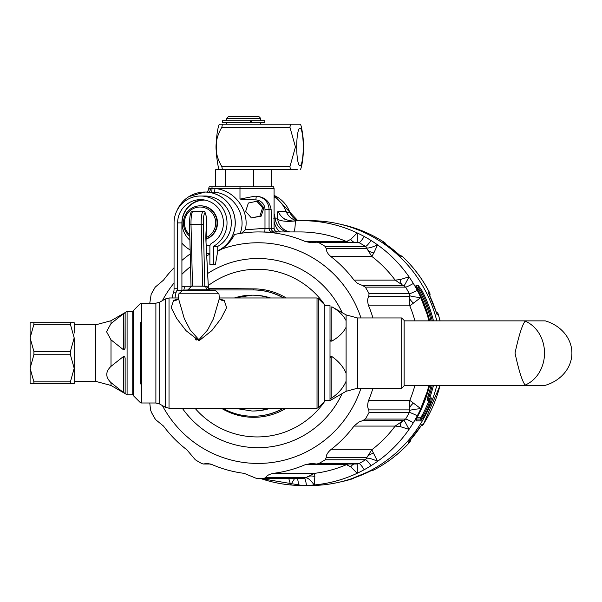 <?xml version="1.0" encoding="UTF-8"?>
<svg xmlns="http://www.w3.org/2000/svg" width="602" height="602" viewBox="0 0 602 602"><rect width="100%" height="100%" fill="white"/><g stroke="black" fill="none" stroke-linecap="round" stroke-linejoin="round"><path stroke-width="0.9" d="M208.841 189.201L210.324 188.554L214.959 188.554C234.614 189.931 249.755 210.489 245.345 229.806L241.485 233.215M251.418 217.924L261.185 216.141L263.902 207.803L262.585 207.803L259.876 216.141L251.418 217.924L245.661 211.377L248.363 203.04L256.828 201.256L262.585 207.803M263.902 207.803L258.107 201.256L256.828 201.256M176.183 292.158L173.647 292.158A18.519 3.213 90 0 0 172.277 297.975M173.647 292.158A3.65 0.632 90 0 0 174.053 288.757L174.053 222.906A26.894 26.488 -90 0 1 200.534 196.011A26.894 26.488 -90 0 1 226.164 216.126A26.894 26.488 -90 0 1 213.469 246.384A3.65 3.589 -90 0 0 213.462 246.391L213.462 264.421L209.88 264.421L209.88 246.391A3.65 3.589 -90 0 1 211.716 243.208A23.26 22.906 -90 0 0 200.534 199.646A23.26 22.906 -90 0 0 177.628 222.906L177.628 288.757A3.65 0.632 -90 0 1 177.582 290.187M209.263 186.846L273.662 186.846L274.083 188.554L214.959 188.554A3.65 0.444 -84.6 0 1 214.177 192.181L204.891 192.046A30.86 30.393 90 0 1 234.554 216.216A30.86 30.393 90 0 1 217.743 250.868M297.305 169.704L215.674 169.704L215.674 186.846L240.025 186.846A3.65 0.444 -90 0 0 239.98 188.554L239.98 199.096L254.751 196.199L256.527 196.29A13.319 13.221 90 0 1 269.056 209.594L269.056 228.504L274.083 228.467L274.083 188.554M188.035 289.946L177.048 290.352A19.001 3.303 90 0 0 175.031 297.975M218.955 293.799L178.847 293.799L182.481 290.465L215.32 290.465L218.955 293.799L219.354 298.404L220.039 299.487A7.6 6.637 123.3 0 0 224.207 300.398L226.623 307.607L221.1 318.481L211.851 330.581L199.036 340.785L186.033 330.671L176.71 318.481L171.186 307.614L173.602 300.398A7.6 6.637 -123.3 0 0 177.816 299.457M318.315 407.682L324.29 401.715L324.29 304.484L318.315 298.509L318.315 407.682L317.028 408.216L317.028 297.975L219.324 297.975M177.748 299.503L178.455 298.411L184.325 318.676L190.24 330.046L198.916 339.746L207.607 329.979L213.484 318.669L219.354 298.426M173.602 300.398L178.26 298.908M219.557 298.916L224.207 300.398M234.441 297.975A57.92 57.039 90 0 1 251.952 295.176L253.028 295.176A57.92 57.039 90 0 1 270.546 297.975M270.546 408.216A57.92 57.039 90 0 1 253.028 411.016L251.952 411.016A57.92 57.039 90 0 0 269.463 408.216M222.687 408.216A63.15 62.187 -90 0 0 253.028 416.245A63.15 62.187 -90 0 0 283.376 408.216M283.376 297.975A63.15 62.187 -90 0 0 253.028 289.946L209.774 289.946M283.685 297.975A63.15 62.187 -90 0 0 253.344 289.946L253.028 289.946M209.496 288.373L253.788 288.877A64.218 63.24 90 0 1 286.236 297.975M277.07 232.048L273.88 232.003L272.781 231.529L271.336 229.648L271.141 209.594C269.756 201.482 264.925 197.042 256.655 196.29M245.345 229.806L264.985 228.286L269.056 228.504A3.65 3.62 -91.4 0 0 272.465 232.146L258.762 231.936A121.16 119.316 -90 0 0 234.539 234.456C231.732 240.16 227.428 245.052 221.611 249.123A110.339 108.661 90 0 1 360.974 317.954M212.047 186.846A3.65 0.444 90 0 0 211.994 188.471A3.65 0.444 -89.6 0 1 211.52 192.046M210.143 245.029A22.823 22.477 -90 0 1 206.208 245.676A22.823 22.477 -90 0 0 210.113 245.097M176.913 210.745A30.845 30.378 90 0 1 188.968 196.598A30.845 30.378 90 0 1 204.83 192.061A30.845 30.378 90 0 1 235.209 222.906A30.845 30.378 90 0 1 217.743 250.823M209.88 253.322A30.845 30.378 90 0 1 206.621 253.698A30.86 30.393 90 0 0 209.88 253.352M188.968 249.213L190.127 249.898A30.845 30.378 90 0 1 188.968 249.213A30.845 30.378 90 0 1 181.917 243.163M417.269 417.276L420.753 417.276L422.122 415.433A130.619 128.632 -90 0 0 428.142 402.542L428.677 400.247L427.239 400.247L428.052 395.732A130.619 128.632 -90 0 0 431.115 385.325M431.115 320.866A130.619 128.632 -90 0 0 419.504 290.758L418.134 288.915L417.269 288.915M274.512 232.094L272.465 232.146M280.562 231.936A15.2 8.541 85.2 0 1 274.083 221.363M208.841 188.554L210.324 188.554A3.65 2.107 -96 0 1 209.037 192.046M240.16 233.418C247.294 215.335 233.493 193.438 214.177 192.181M217.728 251.192A30.86 30.393 -90 0 0 221.611 249.123M372.947 317.954A121.16 119.316 -90 0 0 368.627 305.839C367.325 301.82 367.37 298.645 368.77 296.304L409.337 296.304A12.16 7.119 -159 0 0 413.499 303.092L409.781 305.839L409.33 293.708A125.419 123.508 -90 0 0 405.59 287.124L403.22 285.544L362.652 285.544L357.573 283.437L353.999 280.111A121.16 119.316 -90 0 0 330.641 256.392L328.376 254.164L326.886 251.689L326.186 248.513L366.753 248.513A12.16 7.969 171.9 0 0 373.872 252.93L371.788 256.392L365.519 246.436A125.419 123.508 -90 0 0 359.033 242.636L318.767 242.636L316.697 242.2L311.407 242.734L305.297 241.53A121.16 119.316 -90 0 0 258.762 231.936M348.415 242.2L346.451 241.53L350.74 239.37L357.197 232.936A132.395 130.386 -90 0 0 295.258 220.904A15.2 4.229 -4.7 0 1 277.65 218.91C277.153 213.74 277.371 211.264 278.297 211.483L286.161 211.483A15.2 14.975 90 0 0 297.29 220.791M400.142 279.606A12.16 5.93 104.5 0 0 403.22 285.544L395.145 280.111L400.142 279.606L409.029 276.822A132.395 130.386 -90 0 0 377.574 244.879L373.872 252.93M316.915 463.999L357.212 463.999L359.033 463.563A125.419 123.508 -90 0 0 365.519 459.762L366.753 457.678L326.186 457.678C326.043 455.262 327.526 452.636 330.641 449.807A121.16 119.316 -90 0 0 353.999 426.088L358.92 421.979L362.652 420.655L403.22 420.655A12.16 5.93 -104.5 0 0 400.142 426.585L395.145 426.088L405.59 419.067A125.419 123.508 -90 0 0 409.33 412.483L409.337 409.894L368.77 409.894C367.37 407.569 367.325 404.386 368.627 400.353A121.16 119.316 -90 0 0 372.947 388.245M413.499 403.099A12.16 7.119 159 0 0 409.337 409.894L409.781 400.353L420.798 408.683A132.395 130.386 -90 0 0 428.917 385.325A132.41 130.401 90 0 1 302.46 485.505A132.41 130.401 90 0 1 260.643 478.515M373.872 453.261A12.16 7.969 -171.9 0 0 366.753 457.678L371.788 449.807L377.574 461.313A132.395 130.386 -90 0 0 409.029 429.369L400.142 426.585M265.775 477.446L264.022 478.455A125.419 123.508 90 0 1 260.275 478.515L300.548 478.515A125.419 123.508 -90 0 0 304.288 478.455L306.343 477.446L265.775 477.446C266.761 475.58 269.297 474.218 273.391 473.345A121.16 119.316 -90 0 0 305.297 464.661L311.407 463.457L316.697 463.999L318.767 463.563A125.419 123.508 90 0 0 325.246 459.762L326.186 457.678M354.029 463.999A12.16 5.915 -77.8 0 0 350.74 466.821L346.451 464.661L348.415 463.999M314.854 476.588A12.16 8.699 -140.4 0 0 306.343 477.446L314.537 473.345L314.854 476.588L314.221 484.956A132.395 130.386 -90 0 0 357.197 473.262L350.74 466.821M209.97 463.894L203.724 463.894L207.788 463.51L212.22 464.661A121.16 119.316 -90 0 0 244.126 473.345L256.535 478.455A125.419 123.508 90 0 0 260.275 478.515M155.233 419.067A125.419 123.508 90 0 1 151.493 412.483L155.527 419.549L163.518 426.088A121.16 119.316 -90 0 0 186.876 449.807L195.311 459.762A125.419 123.508 90 0 0 201.79 463.563L203.13 463.999M149.77 402.994L150.545 409.894L151.493 412.483M151.493 293.708A125.419 123.508 90 0 1 155.233 287.124L151.162 294.325L149.77 303.205M155.233 287.124L163.518 280.111A121.16 119.316 -90 0 1 174.053 267.77M294.581 478.515L290.691 484.956L288.772 478.515M305.997 477.883A12.16 3.251 -123.8 0 1 314.221 484.956A132.395 130.386 -90 0 1 306.41 485.43A132.395 130.386 -90 0 1 298.509 485.43A132.395 130.386 -90 0 1 290.691 484.956A132.395 130.386 -90 0 1 260.681 478.515L302.46 485.505L310.323 485.505A132.41 130.401 -90 0 0 436.804 385.325M357.054 463.999A12.16 0.61 -87.3 0 1 357.197 473.262A132.395 130.386 -90 0 0 364.195 469.711A132.395 130.386 -90 0 0 371.043 465.7A132.395 130.386 -90 0 0 377.574 461.313A12.16 2.446 -154.2 0 0 366.693 458.333M368.77 409.894L369.064 412.483A125.419 123.508 90 0 1 365.324 419.067L362.652 420.655M404.055 420.392A12.16 0.376 -117.1 0 1 409.029 429.369A132.395 130.386 -90 0 0 413.348 422.739A132.395 130.386 -90 0 0 417.299 415.794A132.395 130.386 -90 0 0 420.798 408.683A12.16 1.385 176.1 0 0 409.631 410.587M362.652 285.544L365.324 287.124A125.419 123.508 90 0 1 369.064 293.708L368.77 296.304M409.631 295.612A12.16 1.385 -176.1 0 0 420.798 297.516L413.499 303.092M404.055 285.807A12.16 0.376 117.1 0 0 409.029 276.822A132.395 130.386 -90 0 1 413.348 283.452A132.395 130.386 -90 0 1 417.299 290.405A132.395 130.386 -90 0 1 420.798 297.516A132.395 130.386 -90 0 1 428.917 320.866A132.41 130.401 90 0 0 302.46 220.686L310.323 220.686A132.41 130.401 -90 0 1 436.804 320.866M318.767 242.636A125.419 123.508 90 0 1 325.246 246.436L326.186 248.513M366.693 247.866A12.16 2.446 154.2 0 0 377.574 244.879A132.395 130.386 -90 0 0 371.043 240.499A132.395 130.386 -90 0 0 364.195 236.488A132.395 130.386 -90 0 0 357.197 232.936A12.16 0.61 87.3 0 1 357.054 242.2M364.195 236.488A12.16 1.859 118.6 0 1 359.033 242.636L357.227 242.2L316.75 242.2M354.029 242.2A12.16 5.915 77.8 0 1 350.74 239.37M428.677 400.247A1.821 1.798 90 0 1 430.039 399.111L429.234 402.888A131.514 129.513 90 0 1 423.168 415.862L420.753 419.067L416.456 419.067M433.485 385.325A132.41 130.401 90 0 1 430.264 396.319L429.106 396.191L428.601 399.111L430.039 399.111A1.821 1.798 90 0 0 431.416 397.937L430.407 403.001L428.18 402.445M416.456 287.124L418.134 287.124L420.55 290.33A131.514 129.513 90 0 1 432.304 320.866M273.677 218.827L277.65 218.91A15.2 14.975 90 0 0 290.021 231.936M206.621 253.751L209.88 253.457M190.224 253.916A121.16 119.316 -90 0 0 181.917 260.403M430.407 403.001L428.142 402.542M430.234 396.409L429.978 397.937A1.821 1.798 90 0 1 428.601 399.111A1.821 1.798 90 0 0 427.239 400.247M418.134 288.915A1.821 1.798 -90 0 1 418.134 287.124A1.821 1.798 -90 0 0 418.112 285.295L421.596 289.908A132.41 130.401 90 0 1 433.485 320.866M429.64 320.866A132.41 130.401 -90 0 0 417.758 289.908C416.268 287.109 415.711 285.574 416.08 285.295L418.112 285.295M416.283 419.541A1.821 1.798 90 0 1 416.08 420.896C415.711 420.625 416.268 419.09 417.758 416.291A132.41 130.401 -90 0 0 429.64 385.325M430.317 403.227A132.41 130.401 90 0 1 424.214 416.291L420.73 420.896L416.08 420.896M292.203 221.054A15.2 14.975 90 0 0 293.257 221.017L295.258 220.904A15.2 2.634 -93.2 0 1 293.723 231.936M278.297 211.483A15.2 14.975 90 0 0 284.325 218.782C283.632 219.369 293.656 221.709 294.687 220.934L295.258 220.904M274.083 196.771A30.86 30.393 90 0 1 286.161 211.483M297.892 220.768A15.2 14.975 90 0 1 289.81 212.22L286.484 212.22A30.1 29.641 -90 0 0 285.152 209.195M429.775 295.77A3.65 3.589 -90 0 0 429.595 292.835L429.632 292.911M352.26 478.47L351.831 478.62M409.563 440.965L408.164 442.478L409.488 441.003M421.046 425.855L421.347 425.471M436.39 312.468L436.202 312.047M429.316 294.927L428.278 292.835L429.331 294.852M123.515 356.444L111.001 366.355C105.373 371.765 105.373 377.183 111.001 382.624L111.001 385.461L95.801 381.39L74.189 381.39L74.189 368.296L74.189 383.504L33.9 383.504L33.9 381.871L70.389 381.871L74.189 368.296L70.389 354.728L70.389 351.463L33.9 351.463L33.9 354.728L70.389 354.728M70.389 322.695L33.9 322.695L33.9 324.327L70.389 324.327L70.389 322.695L74.189 322.695L74.189 333.094M125.02 348.912L125.141 312.897L125.141 347.933L125.141 312.897L125.141 347.933L124.328 349.807L123.32 349.642L123.32 313.77L125.141 312.897M123.568 313.612L111.001 323.575L106.539 331.71L111.001 339.837L123.32 349.642M125.141 358.258L125.141 393.294L125.141 358.258L125.141 393.294L125.141 358.258L124.682 356.632L123.32 356.557L123.32 392.421L125.141 393.294M123.636 392.617L124.373 393.046M124.509 393.121L124.892 393.302M111.001 382.624L123.32 392.421M111.001 385.461L127.09 394.754L127.09 311.445L111.001 320.731L95.801 324.809L74.189 324.809M127.09 394.754L132.741 394.754L132.741 311.445L127.09 311.445M330.009 398.509L330.009 400.586L346.097 391.3L346.097 381.216C343.298 387.771 338.542 393.354 331.83 397.96L330.009 398.509L330.009 358.318L330.475 356.534L331.83 356.534C338.557 361.162 343.313 366.746 346.097 373.278L346.097 381.216M401.7 388.245L401.7 317.954L404.13 320.384L404.13 385.814L401.7 388.245L357.498 388.245L357.498 317.954L346.097 314.899L331.83 306.787C338.542 310.609 343.298 315.237 346.097 320.663L346.097 373.278M330.009 305.891L330.024 339.618L330.603 341.101L331.83 341.116C338.572 337.263 343.328 332.635 346.097 327.24M330.009 339.197L330.009 358.318M202.678 199.751A23.26 22.906 -90 0 0 181.917 222.906L181.917 289.946M200.534 196.011L204.823 196.011A26.894 26.488 -90 0 1 230.453 216.126A26.894 26.488 -90 0 1 217.751 246.384A3.65 3.589 -90 0 0 217.743 246.391L217.743 251.102L215.433 264.421L213.462 264.421M217.743 246.391L213.462 246.391M217.751 246.384L213.469 246.384M204.59 200.082A22.823 22.477 -90 0 0 189.886 240.175M205.899 237.624A15.87 15.629 -90 0 0 213.454 214.748A15.87 15.629 -90 0 0 190.029 210.723A15.87 15.629 -90 0 0 189.758 234.848M189.796 236.285A17.089 16.826 90 0 1 200.263 205.824A17.089 16.826 90 0 1 205.914 239.002M205.914 239.152A17.089 16.826 -90 0 0 200.707 205.824L200.263 205.824M404.13 320.866L545.277 320.866A39.318 34.051 0 0 1 571.9 353.096A39.318 34.051 0 0 1 545.277 385.325L404.13 385.325M525.17 321.122C522.227 324.809 518.849 335.464 515.026 353.096C518.849 370.727 522.227 381.39 525.17 385.069A34.051 29.49 -90 0 0 544.517 353.096A34.051 29.49 -90 0 0 525.17 321.122L526.667 320.866M525.17 385.069L526.667 385.325M70.389 351.463L74.189 337.895L74.189 368.296M33.9 383.504L30.1 383.504L30.1 322.695L33.9 322.695M70.389 383.504L70.389 381.871M33.9 354.728L30.1 368.296L33.9 381.871M33.9 324.327L30.1 337.895L33.9 351.463M74.189 337.895L70.389 324.327M225.404 169.704L225.404 186.846M253.412 169.704L253.412 186.846M271.69 169.704L271.69 186.846M219.384 169.704C218.549 168.966 217.615 164.346 216.592 155.843C215.207 135.917 218.744 124.516 219.384 124.215L300.315 124.215C301.15 124.953 302.084 129.573 303.115 138.076C304.492 157.882 300.97 169.403 300.315 169.696M289.931 127.255L221.875 127.255C214.056 140.416 214.056 153.548 221.875 166.656L289.931 166.656L295.454 146.956L289.931 127.255L290.457 124.215M221.875 127.255L222.401 124.215M222.401 169.704L221.875 166.656M290.457 169.704L289.931 166.656M226.683 118.316L228.512 116.495L258.852 116.495L260.681 118.316L226.683 118.316L226.683 120.746M260.681 124.215L260.681 122.695L226.683 122.695L226.683 124.215M208.879 289.374L208.495 290.284L206.9 289.765L206.817 289.374L208.879 289.374L208.284 287.59L206.584 286.243L194.1 286.116M192.038 286.116L203.762 286.116L205.786 287.034L206.817 289.374M261.185 216.141L259.876 216.141M250.334 120.746L251.478 120.746L251.478 122.575L222.552 122.575L222.552 120.746L250.334 120.746L250.334 122.575M251.478 122.575L264.812 122.575L264.812 120.746L251.478 120.746M264.534 231.936A3.65 0.444 -89.8 0 0 264.985 228.286L264.985 209.594L271.141 209.594M239.98 199.096L255.895 199.932A9.67 9.594 90 0 1 264.985 209.594M183.678 289.946L183.678 289.946A3.65 0.632 -90 0 0 184.317 286.296L190.541 286.296M132.741 311.926L133.275 310.64L133.275 395.559L132.741 394.272M140.176 384.061L140.176 322.13M133.275 310.64L140.176 303.739L141.462 303.205L141.462 402.994L140.176 402.46L133.275 395.559M155.888 303.205L159.688 302.189L159.688 404.01L155.888 402.994L155.888 303.205L141.462 303.205M165.219 407.2L165.219 298.991L169.019 297.975L169.019 408.216L165.219 407.2L159.688 404.01M234.419 297.975L251.952 295.176A57.92 57.039 90 0 1 269.463 297.975M253.028 416.245L253.344 416.245A63.15 62.187 -90 0 0 283.685 408.216M286.236 408.216A64.218 63.24 90 0 1 221.348 408.216M253.788 288.877A3.65 0.632 -90 0 1 253.344 289.946M254.751 196.199L256.527 196.29A3.65 0.444 -87 0 0 255.895 199.932M194.988 408.216A83.844 82.564 -90 0 0 325.246 400.586M325.246 305.605A83.844 82.564 -90 0 0 208.277 285.559M181.917 286.718A7.299 7.186 90 0 1 184.317 286.296M207.652 273.496A94.589 93.152 90 0 1 342.169 312.626M342.169 393.565A94.589 93.152 90 0 1 182.271 408.216M277.808 231.936A15.2 14.975 90 0 1 274.783 230.634M196.944 193.122A30.86 30.393 90 0 1 204.891 192.046L188.968 196.598M360.974 388.245A110.339 108.661 90 0 1 267.273 463.028A110.339 108.661 90 0 1 162.382 405.567M162.382 300.631A110.339 108.661 90 0 1 174.053 283.008M181.917 274.294A110.339 108.661 90 0 1 190.533 266.581M206.734 255.797A110.339 108.661 90 0 1 209.88 254.157M276.604 231.936L299.909 231.936A121.16 119.316 -90 0 1 346.451 241.53L305.297 241.53M353.999 280.111L395.145 280.111A121.16 119.316 -90 0 0 371.788 256.392L330.641 256.392M414.928 320.866A121.16 119.316 -90 0 0 409.781 305.839L368.627 305.839M414.928 385.325A121.16 119.316 -90 0 1 409.781 400.353L368.627 400.353M330.641 449.807L371.788 449.807A121.16 119.316 -90 0 0 395.145 426.088L353.999 426.088M273.391 473.345L314.537 473.345A121.16 119.316 -90 0 0 346.451 464.661L305.297 464.661M306.41 485.43A12.16 2.115 -91.8 0 0 304.288 478.455L264.022 478.455M364.195 469.711A12.16 1.859 -118.6 0 0 359.033 463.563L318.767 463.563M371.043 465.7A12.16 1.798 -122.1 0 0 365.519 459.762L325.246 459.762M413.348 422.739A12.16 1.114 -148.7 0 0 405.59 419.067L365.324 419.067M417.299 415.794A12.16 1.001 -152.1 0 0 409.33 412.483L369.064 412.483M417.299 290.405A12.16 1.001 152.1 0 1 409.33 293.708L369.064 293.708M413.348 283.452A12.16 1.114 148.7 0 1 405.59 287.124L365.324 287.124M371.043 240.499A12.16 1.798 122.1 0 1 365.519 246.436L325.246 246.436M427.969 395.966L429.106 396.191L428.052 395.732M432.304 385.325A131.514 129.513 90 0 1 429.158 396.026L430.264 396.319M421.596 289.908L419.504 290.758M420.753 417.276A1.821 1.798 -90 0 0 420.753 419.067A1.821 1.798 90 0 1 420.73 420.896M422.122 415.433L424.214 416.291M287.621 231.936A15.2 14.975 90 0 1 275.242 218.91A30.86 30.393 90 0 0 274.083 213.605M297.012 478.515A12.16 2.115 -88.2 0 1 298.509 485.43M429.978 397.937L431.416 397.937M416.283 286.657A1.821 1.798 -90 0 0 416.08 285.295M294.273 220.949A132.41 130.401 90 0 1 302.46 220.686L299.149 220.746M297.907 220.768L274.083 195.409A30.1 29.641 -90 0 1 289.81 212.22L289.84 212.288M340.393 481.939A131.499 129.498 -90 0 0 352.749 478.725A3.65 3.589 -90 0 0 354.232 477.815M373.902 469.959A3.65 3.65 0 0 1 372.202 470.38A3.65 3.589 -90 0 0 373.842 469.974A131.499 129.498 -90 0 0 409.488 442.478A3.65 3.589 -90 0 0 410.444 439.957M440.047 385.325A131.499 129.498 -90 0 1 423.447 424.184L423.507 424.162A3.65 3.65 0 0 1 421.137 425.787A3.65 3.589 -90 0 0 423.447 424.184L422.122 424.184A131.499 129.498 -90 0 1 408.164 442.478L409.488 442.478A3.65 0.429 42.4 0 0 409.548 442.455A3.65 0.429 42.4 0 0 409.556 442.387M440.1 385.325L423.499 424.094M440.047 320.866A131.499 129.498 -90 0 0 438.218 314.252A3.65 3.589 -90 0 0 436.239 311.994A3.65 3.65 0 0 1 438.271 314.267L438.233 314.312M385.935 244.299A3.65 3.589 -90 0 0 384.497 242.471L383.181 242.471A131.499 129.498 -90 0 1 401.195 256.64L402.512 256.64A3.65 0.467 -46.7 0 1 402.572 256.663A3.65 3.65 0 0 0 400.187 255.669A3.65 3.589 -90 0 1 402.512 256.64A131.499 129.498 -90 0 1 429.595 292.835L428.278 292.835A131.499 129.498 -90 0 1 436.894 314.252L438.271 314.267L440.1 320.866M429.655 292.85C422.694 279.193 413.672 267.13 402.572 256.663A3.65 0.467 -46.7 0 1 402.595 256.715M342.869 224.877L343.23 224.877A3.65 0.617 -77 0 1 343.253 224.877A3.65 3.65 0 0 0 342.523 224.787A3.65 3.589 -90 0 1 343.23 224.877A131.499 129.498 -90 0 1 384.497 242.471A3.65 0.534 -56.9 0 1 384.55 242.486A3.65 0.534 -56.9 0 1 384.588 242.523M386.002 244.344A3.65 3.65 0 0 0 384.55 242.486C371.795 234.186 358.024 228.316 343.253 224.877A3.65 0.617 -77 0 1 343.275 224.885M352.749 478.725L351.515 478.725M352.697 478.319A131.499 129.498 -90 0 0 372.525 469.974L373.842 469.974M95.801 381.39L95.801 324.809M111.001 323.575L111.001 320.731M111.001 366.355L111.001 339.837M346.097 314.899L346.097 320.663M331.83 397.96L331.83 356.534M331.83 341.116L331.83 306.787M181.917 222.906L177.628 222.906M174.053 288.757L177.628 288.757M296.703 146.956A18.85 3.273 -90 0 1 301.61 130.634A18.85 3.273 -90 0 1 301.61 163.285A18.85 3.273 -90 0 1 296.703 146.956M206.9 289.765L188.035 289.765L191.684 286.116M209.774 290.465L209.774 289.765L208.856 289.765M196.214 340.1L196.214 338.459M195.763 338.008L195.763 339.867M208.315 286.853L205.997 242.267A17.029 2.957 -90 0 1 206.351 228.098A9.609 1.671 90 0 0 205.312 213.484A9.609 1.671 90 0 0 203.303 224.2L204.808 286.116M202.693 286.116L201.188 224.456A11.43 1.987 -90 0 1 203.152 211.43L192.971 211.43A11.43 1.987 90 0 0 191.007 224.456L203.303 224.2M189.525 224.2L191.007 224.456L192.512 286.116M192.971 211.43C192.061 211.942 189.811 209.413 189.502 224.245L191.007 286.183L189.525 224.29M206.305 228.497A1.821 0.978 -173.6 0 0 206.366 228.301A1.821 0.978 -173.6 0 0 206.351 228.098M203.152 211.43C203.98 210.407 207.359 212.062 206.366 228.301L206.019 242.17A1.821 0.519 177 0 1 205.997 242.267M178.847 293.799L178.44 298.434M155.888 402.994L141.462 402.994M159.688 302.189L165.219 298.991M318.315 298.509L317.028 297.975M178.485 297.975L169.019 297.975M317.028 408.216L169.019 408.216M234.419 408.216L251.952 411.016M209.21 186.846A3.65 3.65 0 0 0 208.789 188.554L208.789 189.103M274.076 228.467C274.858 231.017 275.882 232.214 277.138 232.056L277.138 232.056M207.389 192.046L208.789 189.178M210.361 463.999L203.167 463.999M429.67 320.866L417.788 289.916L416.208 286.379L416.027 287.169M416.027 419.022L416.208 419.82L417.788 416.283L429.67 385.325M295.447 220.896L298.622 220.761M352.802 478.718A3.65 3.65 0 0 0 354.292 477.8M373.895 469.959C387.349 462.893 399.231 453.72 409.548 442.455A3.65 3.65 0 0 0 410.496 439.896M429.798 295.83A3.65 3.65 0 0 0 429.655 292.858M352.78 478.725L340.326 481.954M372.202 470.38L371.773 470.38M371.396 470.38L372.134 470.192M351.824 478.605L372.059 470.23M408.856 441.763L421.611 425.057M436.601 313.115L428.842 293.866M400.631 256.076L383.813 242.862M357.498 317.954L401.7 317.954M324.29 400.586L330.009 400.586M324.29 305.605L330.009 305.605M357.498 388.245L346.097 391.3M260.681 118.316L260.681 120.746M188.035 290.465L188.035 289.765M209.774 289.765L206.125 286.116M208.352 286.876L206.019 242.17"/></g></svg>
